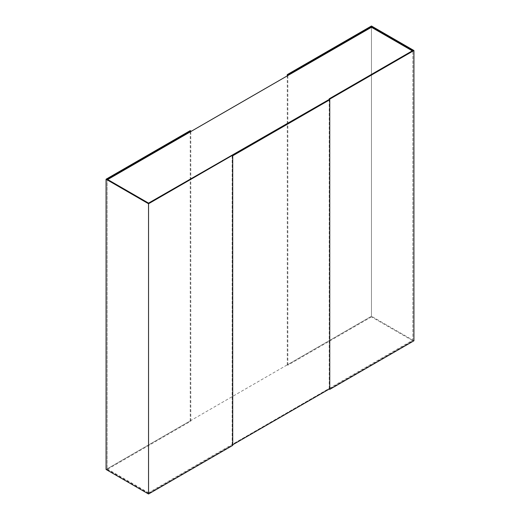 <?xml version="1.0" encoding="UTF-8"?>
<svg xmlns="http://www.w3.org/2000/svg" width="520" height="520" viewBox="0 0 520 520"><rect width="100%" height="100%" fill="white"/><g stroke="black" fill="none" stroke-linecap="round" stroke-linejoin="round"><path stroke-width="0.39" stroke-dasharray="2.6 1.95" d="M329.212 99.437L329.212 389.064L412.848 340.776L371.456 316.882L371.456 27.261L371.456 316.251L107.153 468.845L107.153 179.855L148.544 203.749L148.544 492.739L412.848 340.145L412.848 51.155L329.212 99.437L329.212 388.434L329.758 388.746M107.153 468.845L148.544 492.739M107.153 179.855L107.698 179.536M232.719 155.779L232.174 155.467L232.719 155.149L148.544 203.749M412.301 50.843L412.848 51.155M371.456 316.882L287.827 365.163L287.281 364.851L371.456 316.251L412.848 340.145M106.067 469.476L190.242 420.875L190.788 421.194L107.153 469.476L107.153 179.225M190.788 421.194L190.788 131.566M190.242 420.875L190.242 130.624M148.544 203.119L148.544 493.37L232.174 445.088L232.174 154.837M232.174 445.088L232.719 445.4M107.153 469.476L148.544 493.37M412.848 340.776L412.848 50.525M287.827 365.163L287.827 75.543M287.281 364.851L287.281 75.861M413.933 340.776L371.456 316.251L371.456 26M232.174 155.467L232.174 444.457L329.212 388.434M232.719 444.769L232.174 444.457"/><path stroke-width="0.78" d="M107.698 179.536L371.456 27.261L412.301 50.843M329.758 99.755L232.719 155.779L232.719 444.769L329.758 388.746L329.758 99.755L329.212 99.437L148.544 203.119L107.153 179.225L190.788 130.936L190.242 130.624L106.067 179.225L148.544 203.749L329.212 99.437L329.212 98.806L329.758 99.125L413.933 50.525L371.456 26L287.281 74.6L287.827 74.913L371.456 26.631L371.456 27.261M190.788 131.566L190.788 130.936M232.719 155.149L232.719 445.4L148.544 494L106.067 469.476L106.067 179.225M148.544 494L148.544 203.749M371.456 26.631L412.848 50.525L329.212 98.806M329.758 99.125L329.758 389.376L413.933 340.776L413.933 50.525M329.758 389.376L329.212 389.064M287.827 75.543L287.827 74.913M287.281 75.861L287.281 74.6"/></g></svg>
